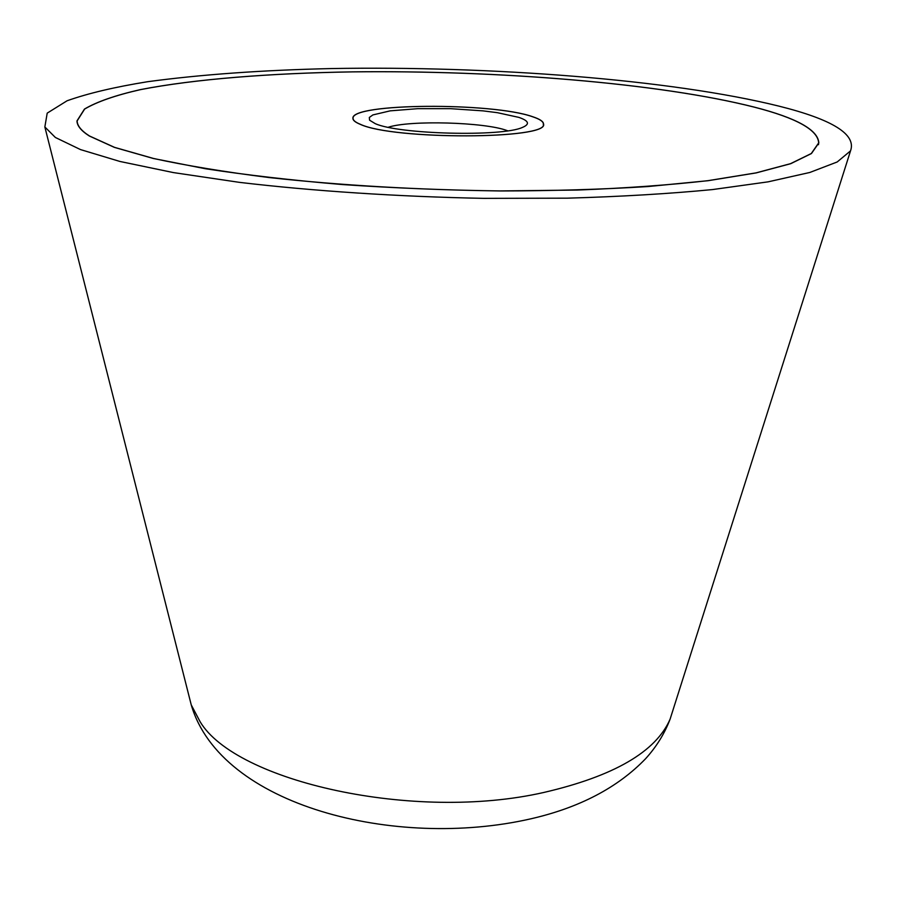 <?xml version="1.0" encoding="UTF-8"?>
<svg xmlns="http://www.w3.org/2000/svg" width="897" height="897" viewBox="0 0 897 897"><rect width="100%" height="100%" fill="white"/><g stroke="black" fill="none" stroke-linecap="round" stroke-linejoin="round"><path stroke-width="1.35" d="M778.843 106.104C671.36 79.485 490.065 65.773 331.195 68.564C262.406 70.123 201.253 74.496 147.713 81.694C114.749 87.02 87.861 93.378 67.073 100.778L47.205 113.134L44.85 126.959L55.379 137.476L80.472 149.575L119.94 161.46L173.401 172.583L239.454 182.36C312.862 191.05 397.909 196.678 483.842 198.36L567.341 198.17C620.758 196.634 669.162 193.763 712.554 189.57L768.09 181.844L809.812 172.471L837.193 161.976L850.524 150.875C856.545 134.449 832.651 119.525 778.843 106.104M89.341 136.008C81.201 130.827 77.075 125.804 76.963 120.927L84.475 109.064C96.82 101.765 115.433 95.284 140.313 89.633C194.279 79.115 270.12 73.184 352.588 71.861C497.252 70.112 659.934 83.129 754.455 107.158C796.637 117.989 818.086 129.919 818.826 142.937L811.449 153.533L790.717 163.691L756.171 172.908L708.103 180.701L647.78 186.565C602.167 189.402 553.045 190.87 500.403 190.96C446.897 190.209 394.131 188.067 342.127 184.535C291.85 180.275 246.294 175.016 205.435 168.737L153.286 158.477L114.39 147.377L89.341 136.008M754.332 107.158C659.867 83.152 497.241 70.134 352.633 71.883C270.21 73.206 194.402 79.127 140.448 89.644C115.578 95.284 96.977 101.765 84.632 109.064L77.131 120.916C77.243 125.793 81.369 130.827 89.509 135.996L114.558 147.366L153.443 158.455C186.015 165.564 224.654 171.932 269.358 177.584C341.634 185.455 418.641 189.895 500.403 190.926L577.421 190.052C626.128 188.146 669.655 185.017 707.991 180.667L756.036 172.886L790.571 163.658L811.292 153.522L818.669 142.926C817.929 129.919 796.48 117.989 754.332 107.158M360.101 124.257C355.29 122.284 352.891 120.321 352.902 118.37C350.503 103.032 492.453 102.191 532.807 116.767C539.949 119.133 543.526 121.544 543.526 124.021C549.693 139.484 393.178 140.033 360.101 124.257M532.661 116.778C492.386 102.213 350.66 103.065 353.059 118.37C353.048 120.321 355.447 122.272 360.246 124.257C393.278 139.999 549.513 139.45 543.369 124.021C543.369 121.544 539.803 119.133 532.661 116.778M388.244 127.262C409.75 120.019 484.885 122.115 507.029 130.558L507.713 130.805M375.17 123.607L369.575 120.187L369.329 117.462L372.872 114.928L390.161 110.858L417.767 108.672L450.608 108.672L483.057 110.869L497.342 112.674L518.836 117.372C528.905 120.837 530.127 124.178 522.491 127.396C502.275 136.994 398.212 134.337 375.17 123.607M189.009 696.083L191.24 704.885L200.132 721.76C235.765 781.59 414.38 822.022 543.896 792.443C613.985 776.163 656.055 751.72 670.115 719.102L672.873 710.446M850.524 150.875L670.115 719.102C664.643 733.544 656.458 746.753 645.582 758.727C617.652 787.712 579.271 807.771 530.419 818.916C395.33 849.672 220.628 805.887 191.24 704.885L44.85 126.959M77.131 120.916L77.187 122.687M818.669 142.926L818.501 144.697M353.059 118.37L353.048 119.223M543.369 124.021L543.324 124.874"/></g></svg>

